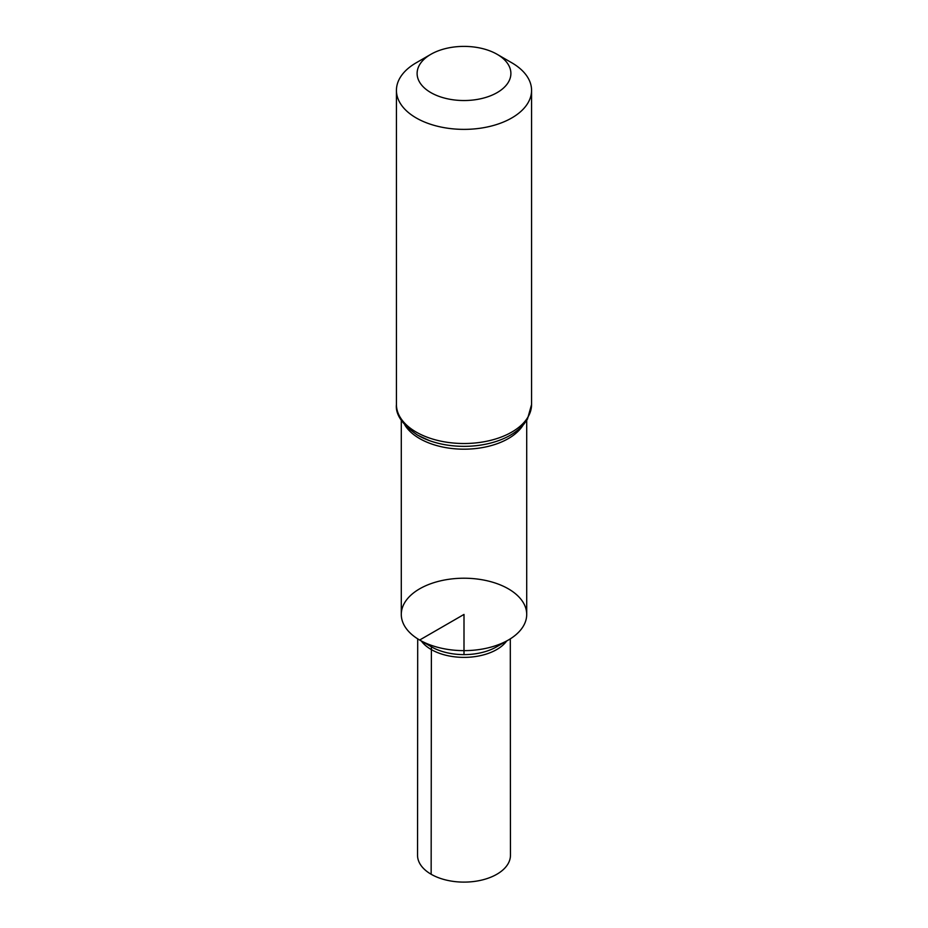 <?xml version="1.0" encoding="UTF-8"?>
<svg xmlns="http://www.w3.org/2000/svg" width="928" height="928" viewBox="0 0 928 928"><rect width="100%" height="100%" fill="white"/><g stroke="black" fill="none" stroke-linecap="round" stroke-linejoin="round"><path stroke-width="1.39" d="M526.71 420.349L526.71 614.429A62.71 36.204 180 0 1 508.347 640.03A62.71 36.204 180 0 1 419.653 640.03A62.71 36.204 180 0 1 401.29 614.429A62.71 36.204 180 0 1 440 580.974A62.71 36.204 180 0 1 508.347 588.828A62.71 36.204 180 0 1 526.71 614.429A62.71 36.204 180 0 1 488 647.883A62.71 36.204 180 0 1 419.653 640.03A62.71 36.204 180 0 1 401.29 614.429A62.71 36.204 180 0 1 440 580.974A62.71 36.204 180 0 1 508.347 588.828A62.71 36.204 180 0 1 526.71 614.429A62.71 36.204 180 0 1 488 647.883A62.71 36.204 180 0 1 419.653 640.03A62.71 36.204 180 0 1 401.29 614.429L401.29 420.349M430.847 92.603A46.876 27.063 180 0 1 430.847 54.323A46.876 27.063 180 0 1 497.153 54.323A46.876 27.063 180 0 1 497.153 92.603A46.876 27.063 180 0 1 430.847 92.603M497.153 54.323L511.78 62.779A67.57 39.011 180 0 1 531.57 90.364A67.57 39.011 180 0 1 489.856 126.405A67.57 39.011 180 0 1 416.22 117.949A67.57 39.011 180 0 1 396.43 90.364A67.57 39.011 180 0 1 416.22 62.779L430.847 54.323M508.347 640.03L496.608 646.816A46.11 26.622 180 0 1 431.392 646.816L419.653 640.03M421.324 641.004A46.284 26.726 0 0 0 431.276 649.554A46.284 26.726 0 0 0 506.676 641.004M510.296 638.858L510.458 855.28A46.458 26.819 180 0 1 481.783 880.069A46.458 26.819 180 0 1 431.149 874.257A46.458 26.819 180 0 1 417.542 855.28L417.704 638.858M464 654.611L464 614.429L419.653 640.03L431.392 646.816L431.149 874.257M523.114 425.07A62.71 36.204 180 0 1 419.653 438.573A62.71 36.204 180 0 1 404.886 425.07M531.57 90.364L531.57 404.504A67.57 39.011 180 0 1 489.856 440.545A67.57 39.011 180 0 1 416.22 432.088A67.57 39.011 180 0 1 396.43 404.504C395.316 414.526 402.381 424.746 417.623 435.174L429.42 440.614A65.146 37.607 180 0 1 417.936 435.325M531.57 404.504L527.464 419.12L523.949 424.096C517.882 431.184 509.426 436.694 498.58 440.614A65.146 37.607 180 0 1 429.42 440.614M396.43 90.364L396.43 404.504"/></g></svg>
